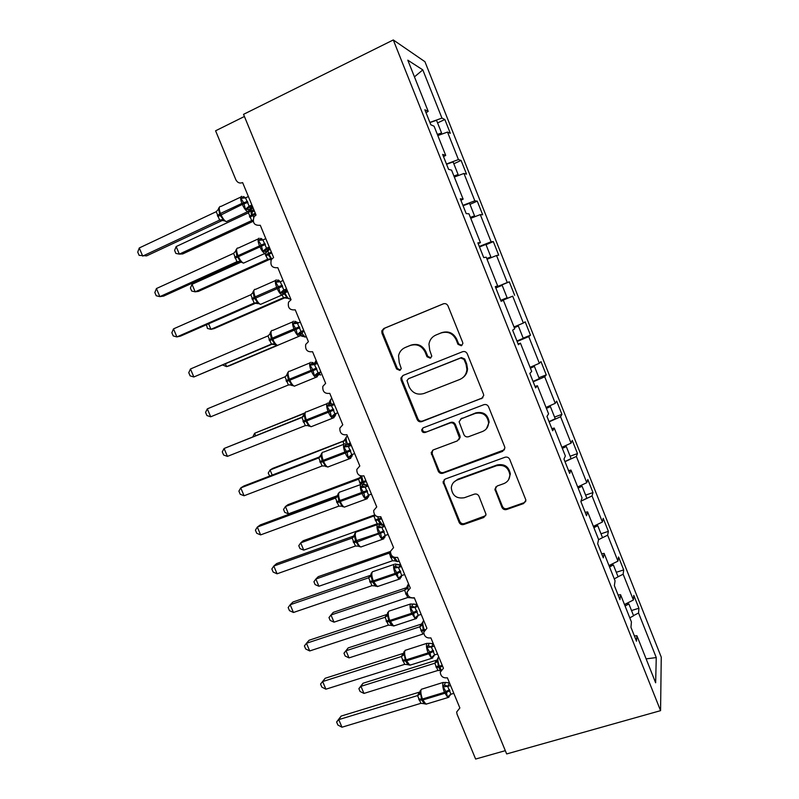 <?xml version="1.0" encoding="UTF-8"?>
<svg xmlns="http://www.w3.org/2000/svg" width="799" height="799" viewBox="0 0 799 799"><rect width="100%" height="100%" fill="white"/><g stroke="black" fill="none" stroke-linecap="round" stroke-linejoin="round"><path stroke-width="1.2" d="M461.293 345.767L462.871 343.56L462.681 342.421L447.999 305.907C446.951 303.9 445.373 303.221 443.245 303.86L383.83 328.489L381.792 330.896L381.972 333.203L396.554 368.958L399.78 370.396L401.248 368.589L399.22 362.516L398.551 355.735C399.43 351.83 401.667 349.083 405.263 347.495L410.177 345.498C416.818 343.57 421.792 345.757 425.108 352.079L426.996 356.744L430.271 358.192L431.79 356.194L429.732 350.222L428.963 344.109C429.692 339.815 432.019 336.788 435.944 335.021L440.948 332.993C447.7 331.016 452.743 333.223 456.079 339.605L457.977 344.309L461.293 345.767M501.932 507.355C502.951 509.303 504.519 510.022 506.626 509.512L523.635 503.56L525.932 500.164L509.732 459.395C508.713 457.428 507.125 456.708 504.998 457.258L445.203 479.05L443.026 481.907L459.125 522.376C460.134 524.294 461.672 525.003 463.73 524.514L483.804 517.492L486.042 514.386L478.991 496.299C477.982 494.351 476.424 493.642 474.336 494.162L464.359 497.727C456.579 498.946 452.224 495.65 451.305 487.809C451.715 484.054 453.672 481.457 457.158 480.019L496.539 465.727C503.959 464.349 508.404 467.355 509.862 474.746C509.752 479.03 507.725 481.997 503.76 483.645L497.138 486.012L494.881 489.228L501.932 507.355L502.461 506.466C503.47 508.404 505.028 509.123 507.135 508.613L524.094 502.681L525.752 501.442M393.288 39.95L243.535 114.347L506.666 753.946L660.573 710.651L661.252 657.138L424.938 61.693L393.288 39.95L660.573 710.651M481.447 398.751L483.725 395.495L483.455 394.057L467.265 353.807C466.226 351.81 464.638 351.121 462.521 351.73L402.986 375.47L400.888 378.057L401.098 380.114L417.178 419.545C418.197 421.482 419.735 422.182 421.792 421.622L482.866 397.762M488.579 406.801L504.648 446.751L504.908 448.019L502.621 451.365L442.846 473.258C440.778 473.787 439.25 473.088 438.232 471.15L431.16 452.693L433.318 449.897L457.298 440.928L459.515 437.912L454.701 425.118C453.672 423.15 452.124 422.451 450.037 423.011L425.098 432.489C422.981 432.828 421.852 431.909 421.692 429.742L423.19 427.825L483.844 404.693C485.972 404.124 487.55 404.823 488.579 406.801M244.414 116.484L215.59 130.786L235.835 179.705C237.403 182.681 239.67 183.65 242.626 182.611L256.05 215.061L254.072 216.709C252.204 222.851 254.272 225.698 260.274 225.268L273.608 257.518L271.33 259.575C269.932 265.488 272.089 268.184 277.802 267.675L291.056 299.725L288.559 302.152C287.55 307.825 289.777 310.382 295.231 309.812L308.404 341.672L305.727 344.409C305.038 349.862 307.315 352.299 312.549 351.7L325.642 383.36L322.836 386.376C322.416 391.62 324.724 393.937 329.767 393.338L342.781 424.798L339.865 428.054C339.665 433.098 342.002 435.315 346.876 434.716L359.81 465.987L356.823 469.432C356.793 474.296 359.151 476.434 363.885 475.834L376.738 506.926L373.692 510.531C373.812 515.235 376.179 517.293 380.783 516.713L393.567 547.625L390.471 551.36C390.711 555.914 393.088 557.912 397.582 557.352L410.287 588.074L407.16 591.909C407.51 596.334 409.887 598.271 414.291 597.742L426.916 628.274L423.75 632.209C424.189 636.503 426.566 638.401 430.891 637.892L443.445 668.244L440.249 672.249C440.768 676.423 443.145 678.281 447.39 677.802L459.864 707.974L456.658 712.029L457.038 714.146L475.625 759.05L505.318 750.67M495.36 286.801L497.637 285.842L495.29 286.651L501.133 301.303L503.39 300.304L514.726 328.779L512.628 330.167L518.421 344.729L520.439 343.141L531.705 371.445L529.847 373.423L535.61 387.895L537.387 385.717L548.583 413.842L546.965 416.399L552.688 430.771L554.236 428.034L565.362 455.989L563.974 459.105L569.667 473.388L570.975 470.082L582.032 497.867L580.873 501.542L586.526 515.745L587.605 511.879L598.591 539.485L597.672 543.72L603.295 557.832L604.144 553.407L615.06 580.853L614.361 585.627L619.944 599.649L620.573 594.696L631.43 621.962L630.95 627.285L636.503 641.217L636.903 635.724L634.396 635.924M620.573 594.696L618.086 594.985M604.144 553.407L601.677 553.787M587.605 511.879L585.178 512.339M570.975 470.082L568.568 470.641M554.236 428.034L551.859 428.683M537.387 385.717L535.04 386.456M520.439 343.141L518.122 343.979M503.39 300.304L501.103 301.223M497.637 285.842L486.221 257.188L483.725 257.598L477.852 242.846L480.439 242.636L478.192 243.695M480.439 242.636L468.953 213.802L466.207 213.613L460.294 198.771L463.13 199.161L460.913 200.319M463.13 199.161L451.575 170.147L448.579 169.338L442.626 154.407L445.712 155.415L443.525 156.664M631.51 610.536L638.91 608.239L633.807 595.385L633.397 599.999L623.15 574.211L618.076 576.748M624.488 604.533L633.397 599.999M616.299 572.284L623.689 569.907L618.556 556.973L617.947 561.118L607.639 535.18L601.547 538.156M608.978 565.572L617.947 561.118M600.998 533.812L608.379 531.345L603.215 518.341L602.416 522.017L592.049 495.929L580.993 501.173L586.856 498.246L582.072 486.221L577.847 487.35M593.377 526.381L602.416 522.017M585.607 495.12L592.988 492.574L587.794 479.49L586.786 482.686L576.369 456.439L565.003 461.682M577.687 486.961L586.786 482.686M570.136 456.209L577.497 453.572L572.274 440.419L571.075 443.125L560.588 416.728L549.143 421.862M561.907 447.31L571.075 443.125M554.566 417.068L561.927 414.351L556.673 401.118L555.265 403.325L544.718 376.778L533.193 381.802M546.037 407.43L555.265 403.325M538.916 377.707L546.256 374.891L540.973 361.587L539.365 363.295L528.748 336.589L517.143 341.513M530.067 367.32L539.365 363.295M523.165 338.117L530.496 335.21L525.183 321.827L523.365 323.036L512.698 296.169L501.003 300.983M514.007 326.971L523.365 323.036M495.63 287.49L509.303 281.837L507.275 282.536L496.539 255.51L487.06 259.285M495.56 287.31L507.275 282.536M486.022 244.724L493.333 241.608L491.095 241.787L480.289 214.601L470.741 218.297M479.29 246.452L491.095 241.787M469.972 204.354L477.263 201.148L474.816 200.809L463.949 173.453L454.331 177.058M462.921 205.353L474.816 200.809M453.822 163.755L461.103 160.449L458.436 159.58L447.5 132.065L450.316 133.293L444.843 119.51L441.957 118.102L422.801 69.883L414.451 76.874M446.451 164.005L458.436 159.58M445.712 155.415L434.087 126.212L430.831 124.784L424.848 109.753L428.194 111.381L426.037 112.729M437.572 122.906L444.843 119.51M429.892 122.417L441.957 118.102M633.527 615.6L638.561 613.013L638.91 608.239M623.689 569.907L623.15 574.211M608.379 531.345L607.639 535.18M592.988 492.574L592.049 495.929M577.497 453.572L576.369 456.439M561.927 414.351L560.588 416.728M546.256 374.891L544.718 376.778M530.496 335.21L528.748 336.589M500.963 300.893L512.698 296.169M493.333 241.608L498.706 255.151L496.539 255.51M477.263 201.148L482.676 214.771L480.289 214.601M461.103 160.449L466.546 174.152L463.949 173.453M646.121 658.875L656.259 657.567L638.561 613.013M656.259 657.567L655.649 682.805L636.903 635.724M428.194 111.381L407.8 60.175L422.801 69.883M509.303 281.837L514.646 295.3M437.812 135.57L447.5 132.065M461.922 345.398L458.646 343.93L456.758 339.245C453.433 332.883 448.409 330.686 441.677 332.654L440.948 332.993M435.825 335.081L441.677 332.654M406.092 347.116L410.996 345.128C417.617 343.2 422.571 345.378 425.877 351.68L427.765 356.334L430.901 357.822M443.815 303.67L384.738 328.169L382.701 330.566L382.871 332.873L397.413 368.509L400.419 370.017M403.016 375.45L401.727 377.577L401.947 379.625L417.967 418.936C418.986 420.873 420.524 421.562 422.571 421.013L482.047 398.202M464.059 359.44L460.743 357.982L408.479 378.736L407.001 380.584L409.138 386.856C412.404 393.108 417.348 395.315 423.959 393.488L459.715 379.495C464.049 377.587 466.446 374.232 466.906 369.438L466.057 364.384L464.059 359.44L464.718 359.011L461.413 357.562L460.743 357.982M408.688 378.616L461.413 357.562M462.601 377.837C465.607 375.68 467.255 372.733 467.545 368.988L466.706 363.945L466.057 364.384M464.718 359.011L466.706 363.945M432.589 450.286L432.159 453.722L438.951 470.381C439.959 472.309 441.497 473.008 443.545 472.489L504.479 449.767M458.846 439.76L460.174 437.243L459.914 435.675L455.38 424.479C454.351 422.531 452.803 421.832 450.726 422.391L425.098 432.489M422.961 427.934L422.471 429.103C422.621 431.27 423.75 432.179 425.857 431.84M482.526 431.49C486.341 429.862 488.359 426.956 488.589 422.791C487.31 415.09 482.866 411.974 475.245 413.433L461.303 418.736L459.085 421.762L463.899 434.606C464.918 436.564 466.476 437.263 468.584 436.713L482.526 431.49M486.491 428.654L489.168 422.162C487.889 414.491 483.455 411.385 475.864 412.843L475.245 413.433M460.534 419.145L475.864 412.843M495.74 486.951L495.68 489.707L502.461 506.466M508.713 479.48L510.361 473.957C508.903 466.586 504.479 463.59 497.078 464.968L496.539 465.727M453.702 482.286L457.827 479.22L497.078 464.968M444.234 479.6L443.984 482.736L459.775 521.447C460.783 523.365 462.311 524.074 464.369 523.575L485.782 515.645M176.16 246.551L174.611 250.417L175.88 253.433L179.336 254.112L251.685 220.584L248.469 212.824L176.16 246.551L179.336 254.112L182.721 253.932L253.163 221.313M253.083 220.874L251.555 220.644L253.033 220.384M250.576 209.887L251.535 215.101L255.28 213.193M251.685 220.584L252.744 220.294M254.222 210.636L251.815 212.624M248.469 212.824L251.026 210.097M437.363 134.432L441.577 132.974L437.632 135.121M429.942 122.537L436.534 120.289L441.577 132.974M251.885 204.973L249.168 206.242L252.384 206.402L249.897 209.747L245.453 209.238L243.675 202.756L240.948 198.352L243.645 196.754L244.913 197.403M218.527 208.519L219.905 215.131L223.44 219.535L223.61 220.724L219.605 220.095L216.259 211.675L139.266 247.96L142.711 256.099L219.605 220.095M139.266 247.96L137.748 252.114L139.116 255.35L146.617 255.88L222.841 220.224M222.771 220.194L219.615 220.105M252.464 206.382L250.247 208.579M248.389 196.534L245.543 197.872L249.168 206.242M240.948 198.352L245.543 197.872M249.028 206.312L245.453 209.238M218.946 208.739L216.259 211.675M223.44 219.535L219.745 220.025M270.052 259.196L198.452 291.385L195.186 291.825L191.69 291.026L190.432 288.03L192.02 284.304L195.186 291.825L267.675 259.226L264.888 253.463C263.141 252.584 261.433 250.267 259.775 246.511L259.355 245.503C257.707 241.108 257.618 238.681 259.086 238.202M269.922 259.156L267.555 259.285L271.201 259.825L271.191 258.836L267.585 253.872L271.34 252.045M192.02 284.304L241.698 261.822M267.675 259.226L271.191 258.836M270.112 249.058L267.745 250.996M453.932 176.05L458.107 174.532L454.132 176.549M446.551 164.264L453.093 161.927L458.107 174.532M208.619 323.805L210.946 329.328L283.585 297.647L282.137 295.3M206.482 324.734L207.42 328.429L210.946 329.328L214.092 328.629L285.752 297.388M285.243 297.468L283.455 297.707L287.141 298.277L287.111 297.338L284.015 293.583M283.585 297.647L287.111 297.338M470.391 217.408L474.536 215.84L470.521 217.737M463.07 205.733L469.552 203.306L474.536 215.84M225.488 363.945L226.626 366.631L276.853 345.398M222.821 365.073L226.626 366.631L229.653 365.672L277.583 345.418M300.444 335.63L302.951 335.62L302.951 336.479L300.414 335.66M486.761 258.526L490.866 256.908L486.821 258.686M479.49 246.951L485.912 244.444L490.866 256.908M316.474 361.188L314.077 363.375M318.332 372.714L320.699 375.011L318.661 374.461M500.743 300.344L507.105 297.727L502.181 285.343L495.809 287.93M269.273 247.041L266.556 248.269L269.623 248.099L267.136 251.475L262.841 251.236L261.103 244.854L258.367 240.429L260.983 238.641L262.192 239.161M235.865 250.187L236.864 255.88L240.918 262.322L236.923 261.702L233.608 253.333L156.434 288.539L159.85 296.629L236.923 261.702M156.434 288.539L154.846 292.534L156.214 295.75L159.85 296.629L163.625 296.109L239.73 261.653M239.54 261.583L236.933 261.702M269.702 248.08L267.575 250.067M265.797 238.641L262.951 239.95L266.556 248.269M258.367 240.429L262.951 239.95M266.417 248.339L262.841 251.236M236.314 250.496L233.608 253.333M240.779 261.233L237.063 261.643M283.365 294.382L281.987 295.001L284.264 292.973L280.129 292.983L278.422 286.691L275.685 282.237L278.212 280.279L279.37 280.669M253.093 291.605L254.132 297.378L258.117 303.67L254.142 303.061L250.846 294.741L173.493 328.878L176.899 336.918L254.142 303.051L256.099 302.801M173.493 328.878L171.855 332.724L173.213 335.92L176.899 336.918L180.524 336.109L256.719 302.731M286.561 288.839L283.835 290.037L286.771 289.558L284.873 291.206M283.106 280.499L280.249 281.757L283.835 290.037M286.761 289.558L284.274 292.973M275.685 282.237L280.249 281.757M283.695 290.097L280.129 292.983M253.583 292.005L250.846 294.741M258.017 302.671L254.282 303.001M303.74 330.396L301.013 331.555L303.8 330.756L301.303 334.232L297.318 334.481L296.049 329.268L292.893 323.795L295.34 321.667L298.646 322.816M270.222 332.774L271.3 338.636L275.216 344.759M190.462 368.988L188.764 372.674L190.112 375.85L193.837 376.978L190.462 368.988L267.975 335.9L271.39 344.109L193.837 376.978L272.849 343.88M272.409 343.89L271.261 344.169L275.106 344.679M303.88 330.726L302.192 331.994M300.314 322.107L297.448 323.325L301.013 331.555M292.893 323.795L297.448 323.325M300.873 331.615L297.318 334.481M270.741 333.263L267.975 335.9M275.156 343.86L271.39 344.109M320.419 371.865L318.242 375.24L314.397 375.73L312.749 369.607L309.992 365.103L312.359 362.796L316.724 363.745M287.25 373.692L288.359 379.635L292.204 385.617M207.321 408.858L285.003 376.818L288.409 384.978L210.686 416.798L206.911 415.55L205.573 412.384L207.321 408.858L210.686 416.798M320.818 371.695L316.953 373.762L316.354 375.74M317.413 363.455L314.536 364.644L318.082 372.813M317.942 372.873L316.564 373.802L318.032 374.252L318.242 375.25L315.895 377.368C314.387 376.649 312.908 374.621 311.46 371.295L311.051 370.307C309.413 365.952 309.213 363.285 310.461 362.327M309.992 365.103L314.536 364.644M316.564 373.802L314.397 375.73M287.8 374.272L285.003 376.818M292.194 384.808L288.409 384.978M304.779 412.963L254.621 433.268L304.549 413.343M252.933 436.673L254.621 433.268L255.61 435.615M330.816 399.32L329.737 401.218L330.337 401.807L328.938 403.205M516.943 341.003L523.245 338.307L518.341 325.992L514.246 327.57M514.296 327.71L518.341 325.992M336.199 413.383L335.081 416.019L331.375 416.728L330.167 411.675L327.001 406.172L329.288 403.685L330.406 403.815M304.958 412.733L304.169 414.371L305.328 420.394L309.103 426.227M227.425 456.389L223.62 455.021L222.282 451.874L224.09 448.489L227.425 456.389L305.318 425.597L301.942 417.487L224.09 448.489L303.061 416.708M304.159 414.511L301.802 417.537L302.731 416.998M337.797 412.753L334.921 413.892L331.375 416.728M332.274 404.564L334.212 404.304L331.525 405.702L334.921 413.892M334.292 404.274L330.287 403.715M334.411 404.564L331.665 405.652M334.861 413.922L333.812 414.871L335.071 416.029L332.714 418.207C331.275 417.517 329.867 415.58 328.479 412.394L328.069 411.405C326.441 407.061 326.212 404.324 327.39 403.195L327.71 403.105M327.001 406.172L331.525 405.702M304.759 415.031L301.942 417.487M309.123 425.517L305.318 425.597M344.649 440.569L272.769 468.344L270.062 470.002L344.489 440.778M269.682 476.074L268.234 473.078L270.062 470.002L272.209 475.105M323.585 452.084L343.84 444.274L343.111 441.787L345.308 438.851L345.937 439.51L345.787 442.466M346.426 436.823L345.308 438.851M343.23 441.737L345.937 439.51M533.043 381.423L539.285 378.646L534.421 366.401L530.286 367.87M530.406 368.169L534.421 366.401M352.529 454.371L351.82 456.569L348.244 457.477L347.076 452.514L343.9 446.981L346.107 444.334L347.205 444.364M321.697 453.163L320.998 454.811L322.187 460.913L325.892 466.596M244.075 495.76L240.219 494.261L238.901 491.135L240.759 487.899L244.075 495.76L322.127 465.977L318.771 457.917L240.759 487.899L243.875 485.992L320.339 456.589M320.998 454.811L318.631 457.967L320.129 456.858M354.666 453.562L351.78 454.661L348.244 457.477M348.534 444.993L350.971 444.813L348.414 446.521L351.78 454.661M351.3 445.413L348.554 446.471M351.52 454.781L350.581 455.73L351.81 456.579L349.433 458.806C348.074 458.157 346.726 456.309 345.398 453.243L344.988 452.264C343.36 447.919 343.101 445.113 344.209 443.835M343.9 446.981L348.414 446.521M321.617 455.56L318.771 457.917M325.952 465.977L322.127 465.977M360.379 477.582L288.02 504.648L285.423 506.546L288.479 513.827L337.607 495.6M288.479 513.827L284.764 512.389L283.545 509.482L285.423 506.546L358.591 479.2L360.309 477.712M360.539 484.613L358.591 479.2L360.788 476.274L361.977 481.977L365.862 480.638M358.721 479.15L361.448 477.003M549.043 421.602L555.235 418.746L550.391 406.581L546.226 407.929M546.416 408.399L550.391 406.581M368.918 495.05L368.459 496.888L365.023 497.987L363.885 493.103L360.699 487.56L362.826 484.743L363.885 484.653M338.357 493.333L337.717 495.01L338.946 501.193L342.461 506.626M260.634 534.891L256.729 533.273L255.42 530.166L257.328 527.08L260.634 534.891L338.836 506.127L335.5 498.107L257.328 527.08L260.324 524.893L337.338 496.329M337.717 495.01L335.36 498.157L337.228 496.509M371.445 494.122L368.549 495.19L365.023 497.987M364.863 485.173L367.62 485.093L365.203 487.1L368.549 495.19M367.7 485.063L363.725 484.534M368.099 486.032L365.343 487.05M368.099 495.41L367.26 496.339L368.449 496.898L366.062 499.165C364.773 498.566 363.485 496.788 362.217 493.842L361.807 492.873C360.189 488.539 359.89 485.662 360.928 484.224M360.699 487.56L365.203 487.1M338.377 495.839L335.5 498.107M342.681 506.196L338.836 506.127M374.781 514.866L303.181 540.743L300.694 542.891L303.74 550.131L377.198 523.784L374.002 516.414L375.021 515.145M303.74 550.131L299.985 548.593L298.776 545.707L300.694 542.891L375.32 515.455M375.051 519.779L377.408 519.26L380.564 524.254M377.198 523.784L380.843 523.884M374.132 516.364L375.42 515.555M564.953 461.552L571.085 458.616L566.281 446.521L562.087 447.75M562.336 448.389L566.281 446.521M385.128 536.249L383.52 537.997L381.692 538.256L380.584 533.442L377.398 527.889L379.445 524.903L380.464 524.693M354.916 533.263L354.347 534.97L355.605 541.223L359.16 546.586M277.083 573.802L273.148 572.064L271.84 568.978L273.807 566.032L277.083 573.802L355.445 546.027L352.129 538.057L273.807 566.032L276.664 563.565L354.137 535.869M351.989 538.117L354.107 535.959M388.114 534.441L385.218 535.47L381.692 538.256M381.183 525.113L384.179 525.133L381.892 527.43L385.218 535.47M384.249 525.103L380.294 524.583M384.788 526.401L382.032 527.38M384.998 536.978L382.601 539.305C381.373 538.736 380.154 537.038 378.926 534.211L378.526 533.243C376.908 528.918 376.579 525.962 377.547 524.374M377.398 527.889L381.892 527.43M355.036 535.879L352.129 538.057M359.32 546.176L355.445 546.027M390.451 551.44L318.262 576.658L315.885 579.035L318.911 586.246L392.509 560.758L389.313 553.407L390.421 551.819M318.911 586.246L315.126 584.598L313.927 581.732L315.885 579.035L390.441 552.668M392.888 556.673L395.964 561.298M392.509 560.758L396.164 560.918M578.156 488.139L582.072 486.221M401.567 575.989L400.069 577.967L398.272 578.286L397.193 573.552L394.007 567.979L395.974 564.833L397.183 564.683M371.385 572.943L370.866 574.701L372.564 581.982L375.5 586.176L378.486 586.216M293.453 612.483L289.468 610.636L288.169 607.56L290.187 604.763L293.453 612.483L371.964 585.697L368.659 577.777L290.187 604.763L292.923 602.027L370.776 575.23M370.866 574.701L368.529 577.817L370.706 575.25M404.693 574.531L401.787 575.52L398.272 578.286M397.443 564.833L400.639 564.933L398.481 567.53L401.787 575.52M400.708 564.903L395.135 564.034M401.378 566.531L398.621 567.48M394.007 567.979L398.481 567.53M371.595 575.689L368.659 577.777M375.85 585.927L371.964 585.697M406.371 587.724L333.263 612.374L330.996 614.99L334.002 622.161L407.73 597.522L404.554 590.221L406.491 587.674M334.002 622.161L330.187 620.414L328.988 617.557L330.996 614.99L404.554 590.221L406.731 587.315L407.47 588.264L404.684 590.181M407.989 584.678L406.731 587.315M407.73 597.522L413.622 598.061M598.551 539.695L602.526 537.647L597.772 525.692L595.694 525.602L593.507 526.711M593.887 527.67L597.772 525.692M417.917 615.48L416.509 617.687L414.751 618.076L413.303 612.473L410.506 607.829L413.143 603.974L416.998 604.493L414.971 607.38L418.257 615.33L421.163 614.371M387.755 612.394L387.295 614.191L389.023 621.542L391.929 625.637L394.756 625.657M309.722 650.945L305.697 648.988L304.409 645.932L306.466 643.275L309.722 650.945L388.374 625.138L385.098 617.257L306.466 643.275L309.083 640.259L387.185 614.371M384.958 617.307L387.056 614.421M417.068 604.473L410.506 603.974C409.667 605.862 410.057 608.958 411.675 613.262L416.888 610.726M417.877 606.421L415.11 607.34M417.298 615.859L416.748 616.658L417.797 616.498L415.4 618.895L411.675 613.262L389.792 620.473L386.087 620.883M410.506 607.829L414.971 607.38M418.257 615.33L414.751 618.076M388.054 615.26L385.098 617.257M392.289 625.437L388.374 625.138M421.413 624.079L348.184 647.909L346.027 650.756L349.023 657.887L422.861 634.086L419.705 626.806L421.542 624.029M349.023 657.887L345.168 656.039L343.979 653.202L346.027 650.756L419.715 626.825L421.882 623.929L422.651 624.948L423.19 629.892L424.868 629.612M423.79 620.713L421.383 624.109M419.845 626.786L422.651 624.948M343.979 653.202L348.184 647.909M614.271 578.866L618.106 576.828L613.372 564.943L611.255 564.713L609.088 565.842M609.527 566.96L613.372 564.943M432.778 657.957L431.67 658.356L434.057 655.899L431.13 657.637L429.712 652.104L426.916 647.45L429.423 643.325L433.268 643.854L431.36 647L434.636 654.9L437.542 653.981M404.034 651.604L403.635 653.452L404.424 654.601L405.393 660.873L408.269 664.878L410.926 664.878M325.153 678.281L322.666 681.557L325.892 689.197L321.837 687.11L320.549 684.074L325.153 678.281L403.405 653.342M320.549 684.074L322.666 681.557L401.298 656.558L403.265 653.392M325.892 689.197L404.703 664.349L401.298 656.558M433.338 643.804L429.423 643.325M434.276 646.081L431.51 646.96M426.916 647.45L431.36 647M434.636 654.9L431.13 657.637M404.424 654.601L401.438 656.518M408.629 664.718L404.703 664.349M436.374 660.244L363.026 683.245L360.968 686.331L363.954 693.422L437.922 670.451L434.776 663.21L436.504 660.194M363.954 693.422L360.069 691.475L358.881 688.648L360.968 686.331L434.786 663.23M438.261 657.357L436.943 660.344L437.742 661.422L438.291 666.376L442.276 665.417M435.805 666.516L438.291 666.376L439.909 669.572M437.922 670.451L440.289 670.611M434.916 663.19L437.742 661.422M358.881 688.648L363.026 683.245M629.792 617.857L633.597 615.769L628.893 603.954L626.726 603.595L624.578 604.753M625.078 606.032L628.893 603.954M448.908 697.217L447.849 697.587L450.227 695.1L449.118 696.448L447.41 696.958L446.421 692.453L443.225 686.83L445.612 682.436L449.438 682.955L447.66 686.391L450.916 694.241L453.822 693.362M420.224 690.576L419.875 692.483L420.693 693.712L421.662 699.974L424.519 703.889L427.016 703.879M341.133 716.084L338.766 719.629L341.972 727.22L337.877 725.023L336.599 722.006L341.133 716.084L419.525 692.094M336.599 722.006L338.766 719.629L417.547 695.589L419.385 692.134M341.972 727.22L420.923 703.32L417.547 695.589L419.875 692.483M449.507 682.915L445.612 682.436M450.576 685.502L447.8 686.351M443.225 686.83L447.66 686.391M450.916 694.241L447.41 696.958M420.693 693.712L417.687 695.539M424.878 703.769L420.923 703.32M456.758 339.245L456.079 339.605M436.693 334.681L435.944 335.021M427.765 356.334L426.996 356.744M425.877 351.68L425.108 352.079M410.996 345.128L410.177 345.498M397.413 368.509L396.554 368.958M382.871 332.873L381.972 333.203M384.738 328.169L383.83 328.489M458.646 343.93L457.977 344.309M422.571 421.013L421.792 421.622M417.967 418.936L417.178 419.545M401.947 379.625L401.098 380.114M409.298 378.257L408.479 378.736M503.15 450.646L502.621 451.365M443.545 472.489L442.846 473.258M438.951 470.381L438.232 471.15M432.159 453.722L431.41 454.431M459.914 435.675L459.255 436.344M455.38 424.479L454.701 425.118M450.726 422.391L450.037 423.011M461.962 418.117L461.303 418.736M495.68 489.707L495.14 490.546M457.827 479.22L457.158 480.019M484.384 516.573L483.804 517.492M464.369 523.575L463.73 524.514M459.775 521.447L459.125 522.376M443.984 482.736L443.285 483.535M524.094 502.681L523.635 503.56M507.135 508.613L506.626 509.512M253.273 208.339L252.274 207.92C250.896 208.249 250.966 210.437 252.484 214.492L252.874 215.43L255.67 214.132M249.458 216.429L251.535 215.101L251.925 216.04L252.874 215.43L253.722 217.258M249.847 217.358L251.925 216.04M252.794 209.987L251.805 212.604M250.546 210.097L250.347 210.836M247.53 201.378L241.917 203.385C240.269 198.991 240.209 196.644 241.747 196.334M220.434 206.392C218.826 206.741 218.836 209.098 220.474 213.473L217.348 215.56M249.078 211.026L247.7 211.675C245.862 210.746 244.075 208.319 242.337 204.404L241.917 203.385L220.474 213.473L220.894 214.482C222.631 218.367 224.449 220.754 226.347 221.643L227.805 220.963M217.767 216.559L242.337 204.404L247.95 202.387M242.457 197.223L244.814 198.102M249.218 206.242L247.56 209.528M218.347 209.378L218.497 208.769M267.535 250.147L268.933 254.242L271.73 252.973M265.857 256.02L268.933 254.242L271.71 259.036M265.468 255.091L267.585 253.872M268.704 248.709L267.725 250.936M289.947 299.006L290.546 298.496L289.947 299.006M284.564 291.885L287.32 290.676M284.544 291.965L284.893 292.834L287.7 291.605M284.214 293.153L284.893 292.834C286.382 296.209 287.89 298.247 289.408 298.956L285.692 297.388M301.632 333.033L305.098 337.088L306.247 336.599M316.414 361.048L315.615 361.088L314.906 363.705M315.935 362.666L315.735 363.825M264.928 243.435L234.676 257.188M237.722 247.97C236.184 248.479 236.234 250.916 237.862 255.28L238.282 256.279C239.95 260.015 241.688 262.292 243.495 263.131L244.943 262.471M266.277 252.824L243.495 263.131L239.251 261.313M235.096 258.187L265.348 244.434M259.845 239.231L262.432 240.109M266.596 248.259L264.908 251.465M235.595 251.276L235.825 250.457M282.227 285.233L276.694 287.35C275.046 282.976 274.926 280.469 276.314 279.83M254.911 289.298C253.443 289.967 253.523 292.484 255.151 296.838L251.905 298.576M256.629 302.721L260.544 304.379L281.987 295.001C280.329 294.182 278.691 291.965 277.103 288.359L276.694 287.35L255.151 296.838L255.57 297.827C257.158 301.413 258.816 303.59 260.544 304.379L261.982 303.75M252.314 299.565L282.636 286.232M277.133 280.978L279.95 281.867M283.885 290.027L282.167 293.143M252.714 292.953L253.063 291.875M299.415 326.781L293.922 328.958C292.284 324.584 292.124 321.997 293.443 321.198M271.99 330.377C270.591 331.215 270.711 333.802 272.339 338.137L269.033 339.705M300.364 335.7L298.996 336.309C297.408 335.53 295.85 333.413 294.332 329.947L293.922 328.958L272.339 338.137L272.749 339.126C274.267 342.561 275.855 344.649 277.493 345.398L278.921 344.788M269.443 340.694L299.825 327.77M300.304 332.044L300.564 334.701M294.312 322.476L297.358 323.355M301.053 331.535L299.315 334.561M269.643 334.451L270.192 333.013M316.494 368.079L286.052 380.594M288.968 371.215C287.64 372.204 287.79 374.871 289.418 379.195L289.827 380.184C291.275 383.48 292.784 385.478 294.352 386.177L295.76 385.597M317.253 376.788L294.352 386.177L291.016 384.818M286.461 381.572L316.903 369.068M311.38 363.725L314.666 364.584M286.252 375.92L287.221 373.892M292.044 385.488L289.767 384.738M331.365 398.811L331.235 398.861C330.367 399.49 330.337 401.288 331.126 404.244M329.737 401.218L328.878 403.195M333.483 409.128L302.971 421.233M305.847 411.805C304.589 412.953 304.779 415.69 306.397 420.014L306.806 420.993C308.194 424.159 309.632 426.067 311.121 426.726L312.499 426.177M334.042 417.637L311.121 426.726L308.044 425.507M303.38 422.212L333.882 410.107M334.172 414.421L334.282 416.659M328.359 404.723L331.715 405.632M333.393 414.931L333.303 416.669M308.903 426.077L307.455 425.438M347.056 436.304L346.766 436.414C345.757 437.572 345.997 440.149 347.505 444.154L350.332 443.065M348.264 444.913L350.701 443.974M347.136 444.294L347.725 444.683M350.362 449.927L319.79 461.642M322.626 452.154C321.438 453.462 321.657 456.269 323.275 460.584L323.675 461.552C325.013 464.589 326.382 466.426 327.79 467.035L329.138 466.526M350.741 458.266L327.79 467.035L324.644 465.917M320.199 462.611L350.761 450.906M350.941 455.25L350.991 457.298M345.228 445.482L348.594 446.451M347.056 444.244L350.971 444.823M350.122 455.81L350.142 457.358M361.647 476.124L363.405 482.596L366.242 481.537M359.66 482.596L361.977 481.977L362.347 482.876L363.405 482.596L364.664 485.093M360.029 483.495L362.347 482.876M367.141 490.486L336.509 501.802M360.649 484.574L339.305 492.264C338.187 493.722 338.436 496.608 340.054 500.913L340.454 501.872C341.732 504.798 343.031 506.546 344.369 507.125L345.687 506.646M367.33 498.656L344.369 507.125L341.782 506.176M336.908 502.761L367.54 491.455M361.997 485.992L365.383 487.02M366.771 496.439L366.881 497.797M342.292 506.506L341.622 506.147M377.707 516.823L378.846 519.919L382.322 524.713L383.35 524.344M377.408 519.26L381.313 518.002M375.42 520.678L381.682 518.901M379.845 523.834L380.454 524.174M383.82 530.806L378.526 533.243L353.138 541.732M377.368 524.623L355.885 532.144C354.836 533.752 355.116 536.698 356.734 541.003L357.133 541.962C358.352 544.768 359.6 546.446 360.868 546.985L362.137 546.546M383.84 538.816L360.868 546.985L358.491 546.156M353.538 542.681L357.133 541.962L384.219 531.774M378.666 526.271L382.072 527.36M384.579 535.799L383.52 537.997M351.989 538.097L354.347 534.97M394.356 557.382L397.522 561.647L398.521 561.298M393.787 557.163L390.731 557.652M390.371 556.773L392.379 556.284M400.399 570.886L395.155 573.372C393.527 569.058 393.168 566.032 394.077 564.294M393.977 564.434L372.374 571.784C371.385 573.542 371.705 576.568 373.313 580.853L369.657 581.422M370.057 582.371L373.702 581.802L377.268 586.626L399.051 579.215L395.155 573.372L373.313 580.853L373.702 581.802L395.545 574.331L400.798 571.844M400.239 578.756L399.051 579.215L401.448 576.838M395.245 566.301L398.661 567.45M400.978 575.949L400.069 577.967M408.708 584.239L408.049 584.588L408.029 589.702M411.964 597.942L414.321 597.822M405.962 594.436L407.36 594.066M405.592 593.547L407.16 593.158M410.486 604.004L388.763 611.195C387.845 613.103 388.184 616.189 389.792 620.473L393.587 626.036L416.549 618.466M386.476 621.822L390.192 621.412L412.064 614.211L417.278 611.684M416.948 616.129L416.858 617.587M411.715 606.101L415.15 607.31M416.159 616.858L416.748 616.658L416.509 617.687M384.958 617.297L387.295 614.191M423.16 621.133C422.431 622.93 422.821 625.817 424.309 629.792M420.743 630.131L423.19 629.892L424.099 630.811M421.103 631.01L423.55 630.771M433.268 650.336L428.094 652.913C426.486 648.618 426.057 645.452 426.836 643.425L429.463 643.315M426.896 643.325L405.053 650.376C404.204 652.423 404.574 655.589 406.182 659.854L402.416 660.104M402.806 661.043L406.571 660.793L409.807 665.227L431.67 658.356L428.094 652.913L406.182 659.854L406.571 660.793L428.494 653.862L433.657 651.285M428.094 645.662L431.54 646.93M433.527 655.53L432.858 657.187M401.298 656.538L403.635 653.452M438.781 656.978L438.192 657.477C437.522 659.405 437.932 662.341 439.42 666.306L439.78 667.185L442.636 666.296M436.164 667.385L439.78 667.185L441.158 669.822M436.943 660.344L434.776 663.21M449.557 689.707L444.424 692.334C442.816 688.049 442.356 684.813 443.065 682.636L445.662 682.416M443.195 682.416L421.243 689.327C420.464 691.525 420.873 694.75 422.471 699.005L418.656 699.105M419.046 700.034L422.861 699.944L425.947 704.199L447.849 697.587L444.424 692.334L422.471 699.005L422.861 699.944L444.813 693.282L449.947 690.646M444.374 684.993L447.839 686.311M449.667 694.96L449.118 696.448M382.701 330.566L381.792 330.896M401.727 377.577L400.888 378.057M467.545 368.988L466.906 369.438M431.909 451.984L431.16 452.693M460.174 437.243L459.515 437.912M422.471 429.103L421.692 429.742M489.168 422.162L488.589 422.791M495.42 488.389L494.881 489.228M510.361 473.957L509.862 474.746M443.735 481.108L443.026 481.907M250.636 209.807L253.043 207.78M219.395 207.171L218.596 208.449M221.752 219.655L226.347 221.643L247.7 211.675L249.897 209.747L250.057 207.291L248.349 206.731M220.854 206.482L240.769 197.073M244.244 196.924L243.395 196.524M269.633 258.916L271.131 259.735M301.652 335.65L305.098 337.088L306.297 336.579M236.794 248.729L235.945 250.077M238.252 248.05L258.207 238.931M265.538 248.879L267.116 249.428L267.126 251.485L264.888 253.463M261.633 238.781L260.654 238.352M254.182 289.947L253.183 291.445M255.54 289.368L275.545 280.519M278.911 280.379L277.802 279.94M284.264 292.973L284.134 291.305L282.636 290.776M271.191 331.136L270.322 332.554M273.877 343.89L277.493 345.398L298.996 336.309L301.303 334.232L301.113 332.913L299.645 332.414M272.709 330.426L292.774 321.847M296.069 321.717L294.831 321.258M288.119 372.064L287.36 373.413M289.777 371.235L309.892 362.916M313.128 362.796L311.73 362.337M306.736 411.785L326.921 403.725M330.067 403.615L328.509 403.175M346.896 444.184L345.178 443.775M324.963 465.967L325.672 466.416M363.625 484.504L361.897 484.114M379.964 523.854L382.322 524.713L383.86 524.154M380.234 524.573L378.566 524.194M384.988 536.988L383.32 536.818M395.355 560.888L397.522 561.647L399.13 561.088M401.438 576.858L399.79 576.958M434.047 655.909L432.439 656.508M450.217 695.11L448.629 695.929"/></g></svg>
